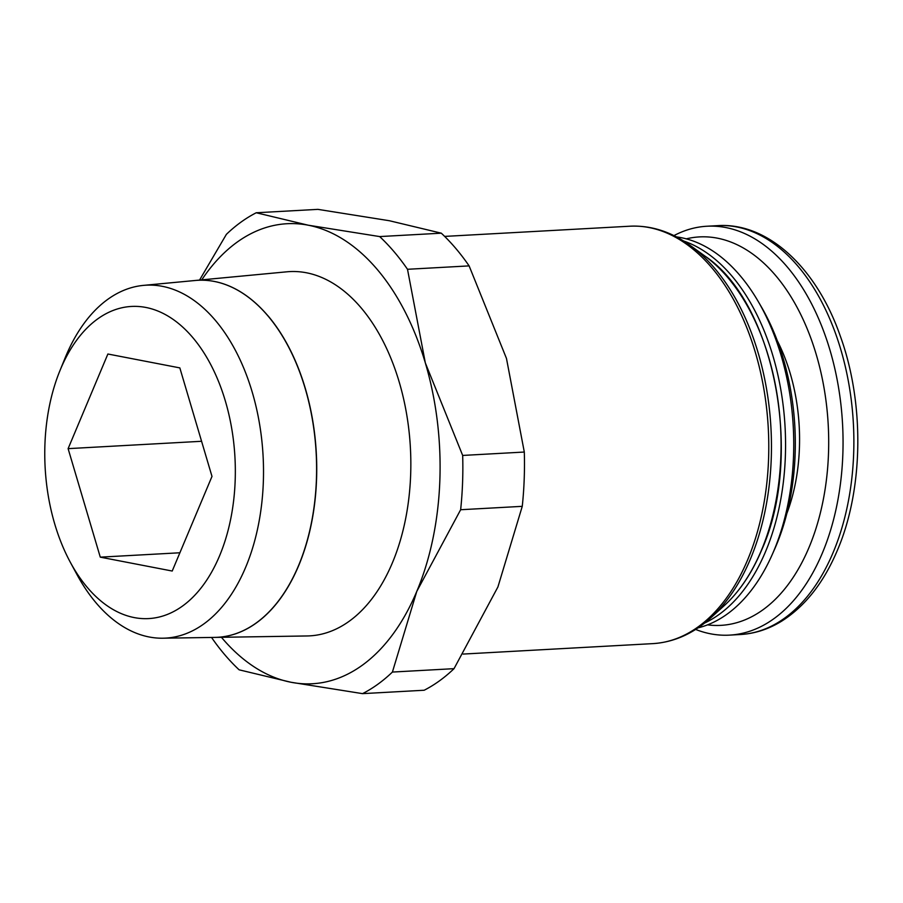 <?xml version="1.0" encoding="UTF-8"?>
<svg xmlns="http://www.w3.org/2000/svg" width="903" height="903" viewBox="0 0 903 903"><rect width="100%" height="100%" fill="white"/><g stroke="black" fill="none" stroke-linecap="round" stroke-linejoin="round"><path stroke-width="1.35" d="M214.97 637.394L307.009 635.96A182.406 110.934 86.8 0 0 407.14 510.353A182.406 110.934 86.8 0 0 361.019 307.731A182.406 110.934 86.8 0 0 286.962 271.803L195.251 280.483A178.771 108.721 86.8 0 1 267.83 315.689M87.467 587.627A156.287 95.041 86.8 0 1 70.344 562.309A156.287 95.041 86.8 0 1 59.801 370.986A156.287 95.041 86.8 0 1 192.644 337.417A156.287 95.041 86.8 0 1 219.519 555.943A156.287 95.041 86.8 0 1 87.467 587.627M59.801 370.986L65.027 358.152A176.728 107.48 86.8 0 1 143.487 285.382A176.728 107.48 86.8 0 1 215.23 320.193A176.728 107.48 86.8 0 1 259.929 516.516A176.728 107.48 86.8 0 1 162.912 638.207A176.728 107.48 86.8 0 1 96.294 603.125A176.728 107.48 86.8 0 1 76.936 574.5L70.344 562.309M162.912 638.207L214.835 637.394A178.771 108.721 -93.2 0 0 312.969 514.304A178.771 108.721 -93.2 0 0 267.762 315.7A178.771 108.721 -93.2 0 0 195.183 280.494L143.487 285.382M211.539 637.45A251.677 153.058 -93.2 0 0 224.712 654.664A251.677 153.058 -93.2 0 0 239.126 669.823L291.071 682.273A230.344 140.089 86.8 0 1 222.127 638.128A230.344 140.089 86.8 0 1 221.427 637.292M441.296 233.177L379.666 236.575L308.205 225.197L256.249 212.758L317.879 209.361L389.351 220.727L441.296 233.177A251.677 153.058 86.8 0 1 455.71 248.336A251.677 153.058 86.8 0 1 469.12 265.888L506.47 358.435L524.304 452.042A251.677 153.058 86.8 0 1 522.261 506.335L497.914 586.961L454.028 668.66A251.677 153.058 86.8 0 1 424.173 690.242L362.543 693.639A251.677 153.058 -93.2 0 0 392.41 672.058L416.768 591.431A230.344 140.089 86.8 0 1 291.071 682.273L362.543 693.639M201.741 279.874A230.344 140.089 86.8 0 1 308.205 225.197A230.344 140.089 86.8 0 1 377.149 269.342A230.344 140.089 86.8 0 1 425.324 362.893L407.501 269.286A251.677 153.058 -93.2 0 0 394.08 251.734A251.677 153.058 -93.2 0 0 379.666 236.575M676.471 236.891A197.08 119.851 86.8 0 1 739.896 275.381A197.08 119.851 86.8 0 1 758.306 301.625A197.08 119.851 86.8 0 1 772.234 554.555A197.08 119.851 86.8 0 1 698.008 627.878M758.306 301.625L761.398 306.941A188.546 114.67 86.8 0 1 774.729 548.934L772.234 554.555M683.582 240.977A197.08 119.851 86.8 0 1 731.723 275.833A197.08 119.851 86.8 0 1 784.617 469.402A197.08 119.851 86.8 0 1 704.622 623.047M673.931 235.604A204.755 124.524 86.8 0 1 706.959 226.235A204.755 124.524 86.8 0 1 787.111 266.78A204.755 124.524 86.8 0 1 839.271 491.909A204.755 124.524 86.8 0 1 729.477 635.125A204.755 124.524 86.8 0 1 695.626 629.436M686.269 238.855A194.517 118.293 86.8 0 1 775.553 275.426A194.517 118.293 86.8 0 1 823.299 499.585A194.517 118.293 86.8 0 1 707.534 624.865M777.325 340.792A146.737 89.239 86.8 0 1 786.829 513.536M179.832 367.893L211.991 476.412L172.213 571.035L100.278 557.151L68.109 448.644L107.886 354.01L179.832 367.893M179.9 552.771L100.278 557.151M201.583 441.285L68.109 448.644M425.324 362.893A230.344 140.089 86.8 0 1 416.768 591.431L460.643 509.732A251.677 153.058 -93.2 0 0 462.675 455.439L425.324 362.893M256.249 212.758A251.677 153.058 -93.2 0 0 226.393 234.34L199.552 280.077M407.501 269.286L469.12 265.888M454.028 668.66L392.41 672.058M460.643 509.732L522.261 506.335M524.304 452.042L462.675 455.439M267.898 315.689A178.771 108.721 86.8 0 1 313.262 513.333A178.771 108.721 86.8 0 1 216.201 637.36M724.093 605.766C739.297 591.883 751.804 573.337 761.601 550.141C804.031 456.331 774.593 302.245 704.837 256.012L704.837 256.012A195.285 118.767 86.8 0 1 727.728 277.458A195.285 118.767 86.8 0 1 761.308 550.514A195.285 118.767 86.8 0 1 724.093 605.766L710.808 617.81A207.882 126.42 86.8 0 0 750.427 558.991A207.882 126.42 86.8 0 0 714.668 268.326A207.882 126.42 86.8 0 0 690.31 245.503C671.098 231.653 650.95 225.231 629.854 226.213A209.022 127.12 86.8 0 1 711.677 267.604A209.022 127.12 86.8 0 1 747.628 559.86A209.022 127.12 86.8 0 1 652.835 643.625C673.909 642.281 693.233 633.68 710.808 617.81M833.142 552.489A204.755 124.524 86.8 0 1 740.291 634.527C754.852 633.68 768.69 629.188 781.829 621.05C805.239 606.139 823.75 582.57 837.374 550.333C863.573 489.392 864.645 402.919 840.241 335.916C816.639 268.067 768.103 222.33 717.772 225.637A204.755 124.524 86.8 0 1 797.936 266.182A204.755 124.524 86.8 0 1 833.142 552.489M463.16 654.065L652.835 643.625M729.477 635.125L740.291 634.527M706.959 226.235L717.772 225.637M444.66 236.405L629.854 226.213M704.837 256.012L690.31 245.503"/></g></svg>
